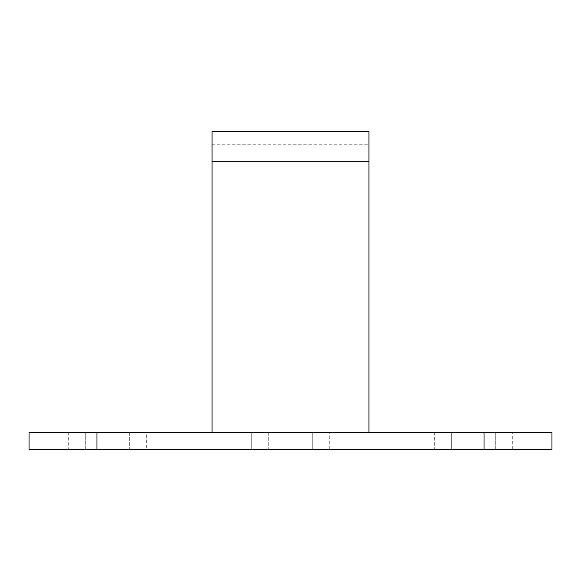 <?xml version="1.0" encoding="UTF-8"?>
<svg xmlns="http://www.w3.org/2000/svg" width="581" height="581" viewBox="0 0 581 581"><rect width="100%" height="100%" fill="white"/><g stroke="black" fill="none" stroke-linecap="round" stroke-linejoin="round"><path stroke-width="0.44" stroke-dasharray="2.9 2.18" d="M96.976 449.331L29.05 449.331L29.05 432.337L551.95 432.337L551.95 449.331L96.976 449.331L96.976 432.337M495.738 449.331L451.292 449.331L512.732 449.331L495.738 449.331L495.738 432.337L512.732 432.337L434.297 432.337L495.738 432.337L495.738 449.331M451.292 449.331L434.297 449.331L451.292 449.331L451.292 432.337L451.292 449.331M85.262 449.331L129.708 449.331L68.267 449.331L85.262 449.331L85.262 432.337L68.267 432.337L146.702 432.337L85.262 432.337L85.262 449.331M146.702 449.331L129.708 449.331L146.702 449.331L146.702 432.337M312.723 449.331L251.282 449.331L329.717 449.331L312.723 449.331L312.723 432.337L329.717 432.337L251.282 432.337L329.717 432.337L251.282 432.337L312.723 432.337L312.723 449.331M251.282 449.331L268.277 449.331L251.282 449.331L251.282 432.337L251.282 449.331M484.024 449.331L484.024 432.337M512.732 449.331L512.732 432.337M329.717 449.331L329.717 432.337L329.717 449.331M212.065 432.337L368.935 432.337L212.065 432.337L368.935 432.337L212.065 432.337L212.065 131.669M368.935 432.337L368.935 131.669M129.708 432.337L129.708 449.331L129.708 432.337M268.277 432.337L268.277 449.331L268.277 432.337M212.065 161.736L368.935 161.736M434.297 432.337L434.297 449.331M68.267 432.337L68.267 449.331M212.065 144.742L368.935 144.742"/><path stroke-width="0.87" d="M484.024 449.331L29.05 449.331L29.05 432.337L551.95 432.337L551.95 449.331L484.024 449.331L484.024 432.337M96.976 449.331L96.976 432.337M212.065 161.736L368.935 161.736L368.935 131.669L212.065 131.669L212.065 432.337M368.935 161.736L368.935 432.337"/></g></svg>
